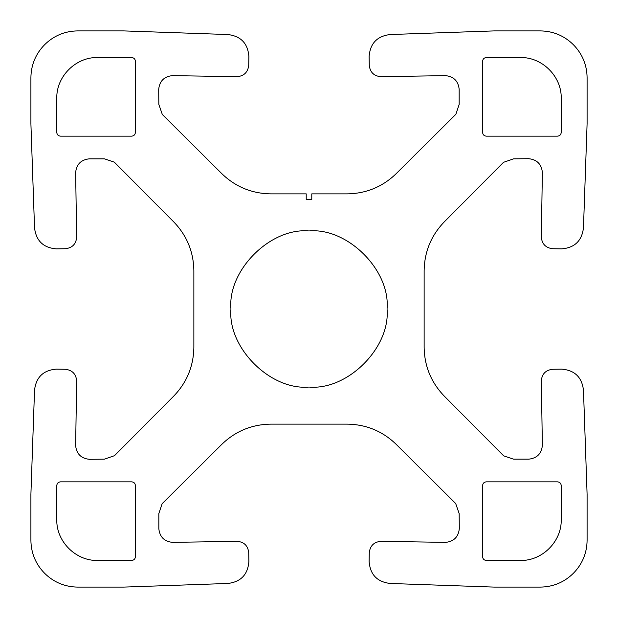 <?xml version="1.0" encoding="UTF-8"?>
<svg xmlns="http://www.w3.org/2000/svg" width="618" height="618" viewBox="0 0 618 618"><rect width="100%" height="100%" fill="white"/><g stroke="black" fill="none" stroke-linecap="round" stroke-linejoin="round"><path stroke-width="0.93" d="M230.947 309C227.455 270.383 270.383 227.455 309 230.947C347.617 227.455 390.545 270.383 387.053 309C390.545 347.617 347.617 390.545 309 387.053C270.383 390.545 227.455 347.617 230.947 309M311.781 193.867L347.262 193.867C366.289 193.558 382.627 186.791 396.292 173.558L455.875 114.276L459.174 104.396L459.174 89.332C458.293 81.066 453.72 76.493 445.454 75.628L380.982 76.678C373.99 76.114 370.089 72.352 369.286 65.384L369.131 56.408C370.174 43.33 377.219 36.037 390.259 34.531L494.4 30.9L540.379 30.9C553.195 31.109 564.18 35.697 573.342 44.658C582.303 53.82 586.891 64.805 587.1 77.621L587.1 123.6L583.469 227.741C581.963 240.781 574.67 247.826 561.592 248.869L552.616 248.714C545.702 247.864 541.932 243.963 541.322 237.018L542.372 172.414C541.507 164.149 536.934 159.575 528.668 158.695L513.604 158.826L503.539 162.31L444.442 221.707C431.209 235.373 424.442 251.711 424.133 270.738L424.133 347.262C424.442 366.289 431.209 382.627 444.442 396.292L503.724 455.875L513.604 459.174L528.668 459.174C536.934 458.293 541.507 453.72 542.372 445.454L541.322 380.982C541.886 373.99 545.648 370.089 552.616 369.286L561.592 369.131C574.67 370.174 581.963 377.219 583.469 390.259L587.1 494.4L587.1 540.379C586.891 553.195 582.303 564.18 573.342 573.334C564.18 582.303 553.195 586.891 540.379 587.1L494.4 587.1L390.259 583.469C377.219 581.963 370.174 574.67 369.131 561.592L369.286 552.616C370.136 545.702 374.037 541.932 380.982 541.322L445.586 542.372C453.851 541.507 458.425 536.934 459.305 528.668L459.174 513.604L455.69 503.539L396.292 444.442C382.627 431.209 366.289 424.442 347.262 424.133L270.738 424.133C251.711 424.442 235.373 431.209 221.707 444.442L162.125 503.724L158.826 513.604L158.826 528.668C159.707 536.934 164.28 541.507 172.546 542.372L237.018 541.322C244.01 541.886 247.911 545.648 248.714 552.616L248.869 561.592C247.826 574.67 240.781 581.963 227.741 583.469L123.6 587.1L77.621 587.1C64.805 586.891 53.82 582.303 44.658 573.342C35.697 564.18 31.109 553.195 30.9 540.379L30.9 494.4L34.531 390.259C36.037 377.219 43.33 370.174 56.408 369.131L65.384 369.286C72.298 370.136 76.068 374.037 76.678 380.982L75.628 445.586C76.493 453.851 81.066 458.425 89.332 459.305L104.396 459.174L114.461 455.69L173.558 396.292C186.791 382.627 193.558 366.289 193.867 347.262L193.867 270.738C193.558 251.711 186.791 235.373 173.558 221.707L114.276 162.125L104.396 158.826L89.332 158.826C81.066 159.707 76.493 164.28 75.628 172.546L76.678 237.018C76.114 244.01 72.352 247.911 65.384 248.714L56.408 248.869C43.33 247.826 36.037 240.781 34.531 227.741L30.9 123.6L30.9 77.621C31.109 64.805 35.697 53.82 44.658 44.666C53.82 35.697 64.805 31.109 77.621 30.9L123.6 30.9L227.741 34.531C240.781 36.037 247.826 43.33 248.869 56.408L248.714 65.384C247.864 72.298 243.963 76.068 237.018 76.678L172.414 75.628C164.149 76.493 159.575 81.066 158.695 89.332L158.826 104.396L162.31 114.461L221.707 173.558C235.373 186.791 251.711 193.558 270.738 193.867L306.219 193.867L306.219 199.429L311.781 199.429L311.781 193.867M97.574 560.456C75.79 561.028 56.215 541.453 56.786 519.668L56.786 485.555C57.018 483.322 58.254 482.086 60.494 481.847L131.68 481.847C133.936 482.063 135.172 483.299 135.388 485.555L135.388 556.748C135.157 558.981 133.921 560.217 131.68 560.456L97.574 560.456M486.32 560.456C484.079 560.217 482.843 558.981 482.612 556.748L482.612 485.555C482.828 483.299 484.064 482.063 486.32 481.847L557.513 481.847C559.746 482.086 560.982 483.322 561.221 485.555L561.221 519.668C561.785 541.453 542.21 561.028 520.426 560.456L486.32 560.456M520.426 57.544C542.21 56.972 561.785 76.547 561.221 98.332L561.221 132.445C560.982 134.685 559.746 135.921 557.513 136.153L486.32 136.153C484.064 135.937 482.828 134.701 482.612 132.445L482.612 61.252C482.843 59.019 484.079 57.783 486.32 57.544L520.426 57.544M60.494 136.153C58.254 135.921 57.018 134.685 56.786 132.445L56.786 98.332C56.215 76.547 75.79 56.972 97.574 57.544L131.68 57.544C133.921 57.783 135.157 59.019 135.388 61.252L135.388 132.445C135.157 134.685 133.921 135.921 131.68 136.153L60.494 136.153"/></g></svg>
